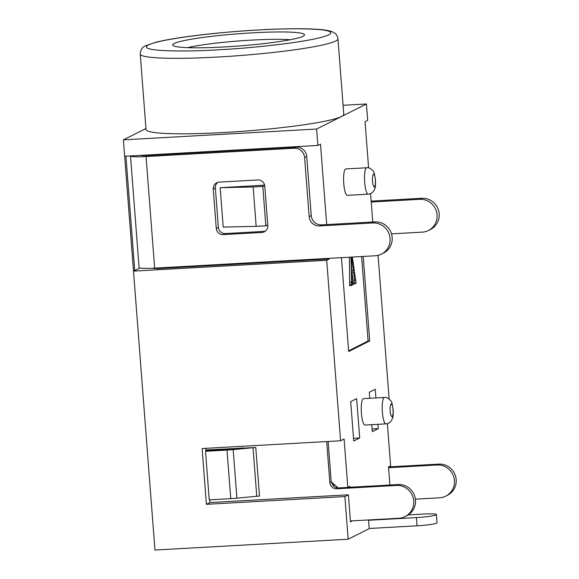 <?xml version="1.0" encoding="UTF-8"?>
<svg xmlns="http://www.w3.org/2000/svg" width="579" height="579" viewBox="0 0 579 579"><rect width="100%" height="100%" fill="white"/><g stroke="black" fill="none" stroke-linecap="round" stroke-linejoin="round"><path stroke-width="0.87" d="M363.496 398.649A13.223 2.895 86.8 0 0 361.426 413.261A13.223 2.895 86.8 0 0 364.973 425.051L385.911 423.871A13.223 2.895 -93.2 0 1 382.364 412.082A13.223 2.895 -93.2 0 1 384.427 397.476L363.496 398.649M345.822 168.938A13.223 2.895 86.8 0 0 343.752 183.55A13.223 2.895 86.8 0 0 347.299 195.34L368.23 194.168A13.223 2.895 -93.2 0 1 364.683 182.378A13.223 2.895 -93.2 0 1 366.753 167.765L345.822 168.938M145.959 128.509L123.392 139.857L316.604 129.03L341.509 116.509A99.161 9.163 175.6 0 1 223.856 132.504A99.161 9.163 175.6 0 1 146.038 129.53L140.227 54.057A99.161 9.163 175.6 0 0 218.051 57.024A99.161 9.163 175.6 0 0 337.97 38.836C337.448 35.934 336.211 33.937 334.257 32.844L332.455 31.888C329.502 30.709 325.297 29.913 319.847 29.5C305.415 28.357 284.926 28.516 258.379 29.97C232.91 31.432 209.12 33.662 187.017 36.665C173.888 38.482 163.488 40.349 155.816 42.274L145.72 45.719C142.427 46.957 140.596 49.736 140.227 54.057M187.545 47.652A59.499 5.493 175.6 0 1 251.727 40.096A59.499 5.493 175.6 0 1 290.231 39.748M252.625 32.829A66.107 6.108 175.6 0 1 304.264 35.399A66.107 6.108 175.6 0 1 224.558 46.935A66.107 6.108 175.6 0 1 173.012 45.495A66.107 6.108 175.6 0 1 252.625 32.829M349.998 487.257L349.926 486.36L347.82 487.417L344.1 439.012L340.59 440.778L202.122 448.537L206.413 504.323L344.881 496.565L348.167 539.223L154.955 550.05L133.496 271.117L134.719 270.502L125.925 156.192M123.392 139.857L124.651 156.265L317.864 145.438L320.498 144.113L326.686 224.587M352.495 520.854L350.476 521.874L348.392 494.799L209.924 502.558L206.413 504.323M344.881 496.565L348.392 494.799M368.548 519.956L369.214 528.641L348.167 539.223M389.906 485.021L388.516 466.956L390.622 465.9L387.373 423.633M378.065 255.346L389.117 398.945M337.97 38.836L343.774 114.316A99.161 9.163 175.6 0 1 341.509 116.509L366.42 103.988L367.687 120.396L365.052 121.713L368.606 167.91M370.582 193.61L372.767 222.01M316.604 129.03L317.864 145.438M340.59 440.778L326.701 260.289L329.335 258.965L329.285 258.343M341.444 257.662L348.659 351.504L369.713 340.922L363.214 256.439M350.693 401.609L353.726 440.988L359.689 437.992L356.657 398.613L350.693 401.609M375.923 397.947L375.25 389.269L369.286 392.265L369.757 398.294M371.783 424.668L372.319 431.644L378.282 428.648L377.949 424.32M347.82 487.417L338.165 487.959L331.217 481.757L328.119 441.473M366.42 103.988L343.079 105.291M264.61 185.15L220.179 187.712L223.212 227.091L256.171 226.346L265.833 225.803L267.744 224.84M329.335 258.965L157.054 268.62L157.003 267.997M148.347 155.49L148.304 154.94M133.496 271.117L326.701 260.289M348.609 350.816L368.099 341.017L369.713 340.922M368.099 341.017L361.6 256.533M353.523 438.339L359.689 437.992M372.116 428.988L378.282 428.648M264.683 185.483L262.808 186.424L253.146 186.966L220.179 187.712M265.833 225.803L262.808 186.424M157.054 268.62L151.828 268.265M134.719 270.502L140.031 268.012M209.924 502.558L209.714 499.829M205.958 451.055L205.748 448.334M355.832 281.821L356.244 283.174L354.442 284.079L352.835 284.166L353.002 280.258L351.989 272.528M352.307 283.587L352.734 284.933L349.665 285.758L349.405 257.214M253.146 186.966L256.171 226.346M352.893 282.718L354.5 282.624L354.616 280.171L353.002 280.258M352.727 282.798L354.5 282.624M354.442 284.079L354.341 282.711M352.329 257.047L355.955 281.879M349.969 281.995L351.583 281.908L351.012 257.127M349.68 284.332L351.294 284.238L351.583 281.908M349.557 284.39L351.294 284.238M351.272 285.671L351.171 284.303M354.616 280.171L353.508 271.768L351.685 272.68L351.866 280.279C351.88 282.299 352.097 283.421 352.51 283.63L352.437 283.645M351.315 257.105L351.656 271.276L353.371 270.415L351.627 257.09M333.743 486.136L333.562 483.849M351.605 269.293L351.764 270.502L353.371 270.415M154.05 538.275L123.942 147.015M381.387 254.123L383.493 253.066A16.53 16.053 -116.7 0 0 392.171 237.397A16.53 16.053 -116.7 0 0 374.808 221.895L372.702 222.951A16.53 16.053 63.3 0 1 390.065 238.454A16.53 16.053 63.3 0 1 381.387 254.123A16.53 16.053 63.3 0 1 375.228 255.766L154.651 268.128L146.06 156.554A19.831 1.831 175.6 0 1 130.499 155.961A19.831 1.831 175.6 0 1 130.499 155.939M371.233 202.035L419.717 199.321A16.53 16.053 63.3 0 1 436.508 211.588A16.53 16.053 63.3 0 1 428.402 230.493A16.53 16.053 63.3 0 1 422.243 232.136L391.513 233.858M374.808 221.895L321.678 224.869A9.915 9.633 63.3 0 1 311.256 215.569L306.711 156.496A9.915 9.633 -116.7 0 0 296.296 147.196L294.19 148.253L146.06 156.554M296.296 147.196L148.166 155.498A9.915 0.919 175.6 0 1 140.61 155.367L140.646 155.382M130.499 155.961L139.083 267.534A19.831 1.831 -4.4 0 0 154.651 268.128M265.327 231.173A6.608 6.42 63.3 0 1 263.966 231.397L225.325 233.569A6.608 6.42 63.3 0 1 218.377 227.366L215.352 187.987A6.608 6.42 63.3 0 1 217.82 182.349M428.402 230.493L430.508 229.436A16.53 16.053 -116.7 0 0 438.614 210.532A16.53 16.053 -116.7 0 0 421.823 198.264L371.161 201.101M294.19 148.253A9.915 9.633 63.3 0 1 304.605 157.56L306.711 156.496M372.702 222.951L319.572 225.926A9.915 9.633 63.3 0 1 309.15 216.626L304.605 157.56M216.271 228.423L213.246 189.043A6.608 6.42 63.3 0 1 219.18 182.117L257.821 179.953A6.608 6.42 63.3 0 1 264.769 186.156L267.795 225.535A6.608 6.42 63.3 0 1 261.86 232.461L223.219 234.625A6.608 6.42 63.3 0 1 216.271 228.423L218.377 227.366M388.574 467.702L437.058 464.98A16.53 16.053 63.3 0 1 453.856 477.255A16.53 16.053 63.3 0 1 445.743 496.16L447.502 495.277A16.53 16.053 -116.7 0 0 455.608 476.372A16.53 16.053 -116.7 0 0 438.817 464.105L388.603 466.913M445.743 496.16A16.53 16.053 63.3 0 1 439.584 497.795L415.389 499.156M350.404 520.97L398.888 518.256A16.53 16.053 -116.7 0 0 405.047 516.613A16.53 16.053 -116.7 0 0 413.153 497.708A16.53 16.053 -116.7 0 0 396.362 485.441L336.79 488.777A6.608 6.42 63.3 0 1 329.842 482.575L326.686 441.553M205.878 449.977L255.759 447.509L259.493 496.08A6.608 0.608 -4.4 0 0 256.75 496.283L253.016 447.719A6.608 0.608 175.6 0 1 255.759 447.509M258.125 496.167L249.781 496.948M331.651 482.141A6.608 6.42 -116.7 0 0 338.107 487.909M405.047 516.613L406.805 515.73A16.53 16.053 -116.7 0 0 414.911 496.825A16.53 16.053 -116.7 0 0 398.12 484.558L347.907 487.373M242.934 447.9L231.499 448.993A6.608 0.608 175.6 0 1 228.756 449.203L207.26 450.404L205.509 451.287L227.004 450.078L230.739 498.649A14.873 1.375 -4.4 0 0 236.905 498.179L256.75 496.283M253.016 447.719L233.171 449.615A14.873 1.375 175.6 0 1 227.004 450.078M230.739 498.649L209.243 499.851L205.509 451.287M408.217 514.926L423.452 514.072A16.53 1.527 175.6 0 1 436.421 514.565L437.051 522.772A16.53 1.527 175.6 0 1 436.675 523.134A16.53 1.527 175.6 0 1 417.061 525.804L369.199 528.482M436.421 514.565A16.53 1.527 175.6 0 1 436.038 514.934A16.53 1.527 175.6 0 1 416.431 517.597L417.061 525.804M368.57 520.282L416.431 517.597M393.011 409.606C393.329 412.668 393.032 415.092 392.113 416.873C390.999 416.113 390.362 414.159 390.203 411.018C389.884 407.956 390.188 405.532 391.1 403.751C392.215 404.511 392.851 406.465 393.011 409.606M375.337 179.903C375.655 182.964 375.358 185.381 374.439 187.169C373.325 186.409 372.688 184.455 372.529 181.307C372.21 178.245 372.507 175.828 373.426 174.04C374.541 174.807 375.178 176.754 375.337 179.903M258.241 30.007C285.404 28.132 342.073 27.589 328.756 34.827C312.986 42.209 244.533 48.679 218.949 49.758C191.787 51.632 135.117 52.175 148.427 44.938C164.204 37.555 232.657 31.085 258.241 30.007M421.823 198.264L419.717 199.321M311.256 215.569L309.15 216.626M321.678 224.869L319.572 225.926M213.246 189.043L215.352 187.987M225.325 233.569L223.219 234.625M263.966 231.397L261.86 232.461M437.058 464.98L438.817 464.105M329.842 482.575L331.311 481.837M338.462 487.938L336.79 488.777M396.362 485.441L398.12 484.558M233.171 449.615L236.905 498.179M385.911 423.871C388.14 423.799 390.036 422.634 391.607 420.376L392.432 418.581C393.098 417.141 393.336 414.101 393.163 409.462L391.947 403.071C392.092 401.073 386.866 396.477 384.427 397.476M368.23 194.168C370.466 194.095 372.362 192.923 373.933 190.665L374.758 188.877C375.424 187.43 375.662 184.39 375.489 179.751L374.273 173.367C374.418 171.362 369.192 166.774 366.753 167.765"/></g></svg>
